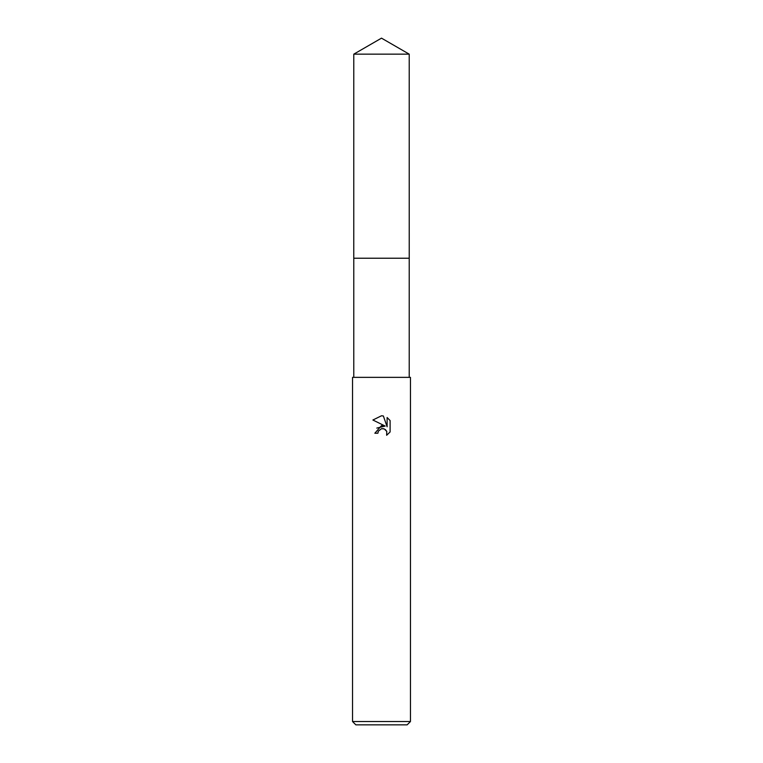 <?xml version="1.0" encoding="UTF-8"?>
<svg xmlns="http://www.w3.org/2000/svg" width="763" height="763" viewBox="0 0 763 763"><rect width="100%" height="100%" fill="white"/><g stroke="black" fill="none" stroke-linecap="round" stroke-linejoin="round"><path stroke-width="1.14" d="M353.784 54.154L409.216 54.154L381.5 38.15L353.784 54.154L353.774 258.228L409.216 258.228L409.216 377.361M378.372 431.143L381.49 428.701L378.372 431.143L377.885 433.241L374.843 433.241L381.5 425.63L385.191 426.078L372.897 420.012L381.5 415.778L383.369 415.978L387.118 426.784L387.118 417.523L390.103 420.547L390.103 431.963L386.641 435.272L386.784 431.438L384.285 428.94L381.5 428.692L383.369 428.663M381.5 721.54L410.456 721.54L410.456 377.361L352.544 377.361L352.544 721.54L381.5 721.54M352.544 721.54L355.854 724.85L407.146 724.85L410.456 721.54M377.885 433.241L378.19 431.543M385.344 429.55L386.784 431.438L386.65 435.272L390.103 431.963M385.191 426.078L376.788 428.091M390.103 420.547L387.118 417.533M383.369 415.978L381.767 415.778M381.5 415.778L372.897 420.012M353.784 377.361L353.784 258.228L409.226 258.228L409.216 54.154"/></g></svg>
